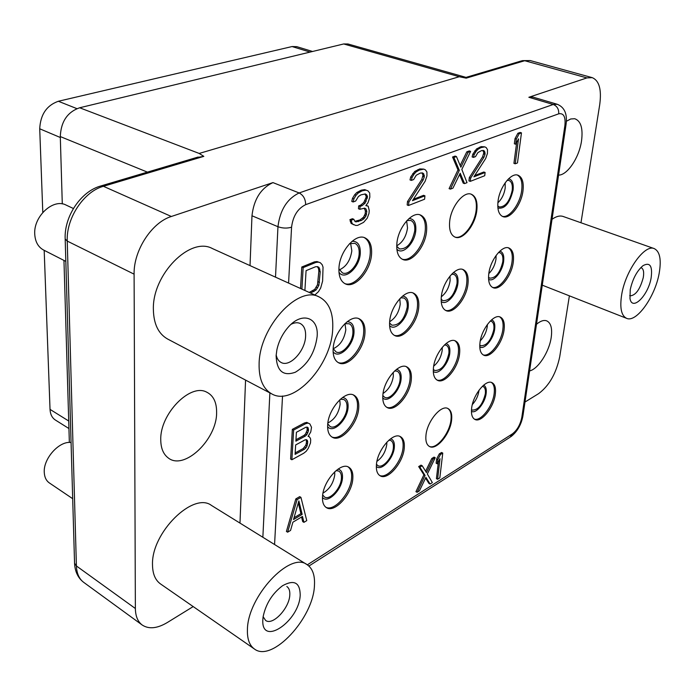 <?xml version="1.0" encoding="UTF-8"?>
<svg xmlns="http://www.w3.org/2000/svg" width="695" height="695" viewBox="0 0 695 695"><rect width="100%" height="100%" fill="white"/><g stroke="black" fill="none" stroke-linecap="round" stroke-linejoin="round"><path stroke-width="1.04" d="M193.193 606.579L167.373 622.494C157.252 628.532 148.869 629.375 142.223 625.031L83.739 582.384C79.152 578.935 76.711 573.462 76.407 565.965L67.241 241.078C66.112 218.178 83.86 191.516 103.416 186.295L203.817 156.366L199.196 153.447L459.265 76.728L466.197 78.153L466.041 77.38L347.995 43.994L343.695 43.959L79.656 107.768C67.415 112.008 60.96 121.608 60.291 136.567L62.289 203.904M569.387 295.835L559.736 356.683C556.217 373.389 549.206 385.69 538.703 393.579L524.986 402.04M196.146 157.635L203.817 156.366M100.262 186.138L103.416 186.295L171.352 216.484L272.961 182.603L299.154 192.958L553.255 104.485L528.852 97.274L586.928 77.91L524.708 60.717L530.189 60.552L592.209 77.64L586.928 77.91M528.852 97.274L532.9 97.1L557.26 104.276L553.255 104.485C557.147 106.1 558.962 109.219 558.719 113.815C563.662 112.911 565.721 116.777 564.905 125.421L521.823 417.304C520.32 424.662 517.167 430.188 512.363 433.897L307.346 564.827M580.977 222.765L599.742 104.493C601.722 89.551 599.212 80.603 592.209 77.64M529.59 370.913C538.104 369.123 549.224 351.8 551.213 337.431C552.456 328.188 550.857 322.619 546.426 320.743C543.586 319.909 540.276 321.09 536.488 324.287M558.563 175.123C567.407 175.262 579.204 157.557 581.533 140.911C583.131 128.262 580.855 120.869 574.696 118.715L570.725 118.975L566.382 121.269M552.021 219.299C556.217 216.327 559.927 215.389 563.159 216.475L654.23 248.602C659.868 251.39 661.518 259.617 659.173 273.291C655.116 296.774 636.368 323.036 626.595 318.336L542.274 285.176M171.352 216.484C151.831 222.365 133.518 250.469 134.1 274.16L135.369 608.507C135.49 616.17 137.775 621.678 142.223 625.031M250.026 265.612L251.972 215.771C253.866 199.309 260.86 188.249 272.961 182.603M239.984 523.1L245.561 380.096M160.754 439.727C160.823 448.04 163.247 454.061 168.034 457.779C183.958 471.097 216.962 439.561 216.614 412.561C216.718 402.197 213.322 395.351 206.415 392.006C190.039 383.232 159.937 414.046 160.754 439.727M153.369 309.483C152.248 274.377 190.239 236.231 212.383 248.549L319.187 296.956C329.065 302.169 333.565 312.985 332.688 329.404C331.254 365.613 293.525 406.766 271.736 393.883L167.625 339.03C158.417 333.826 153.665 323.974 153.369 309.483M152.5 564.766C151.267 532.622 193.436 491.391 211.506 505.456L307.025 564.627C312.602 568.362 315.07 575.338 314.444 585.538C313.48 618.011 272.119 662.961 254.379 648.974L160.519 583.939C155.263 580.16 152.596 573.775 152.5 564.766M522.979 190.864C521.354 204.886 509.904 219.69 502.885 216.605C498.81 214.738 497.186 209.638 498.028 201.307C499.523 187.207 511.103 172.23 518.036 175.227C522.275 177.147 523.917 182.359 522.979 190.864M476.839 210.185C475.389 224.963 462.801 240.679 455.051 237.117C450.76 235.101 448.97 229.915 449.665 221.557C450.968 206.693 463.704 190.804 471.358 194.252C475.832 196.311 477.656 201.628 476.839 210.185M426.556 231.235C425.331 246.864 411.379 263.613 402.779 259.47C398.278 257.289 396.306 252.024 396.862 243.667C397.914 227.951 412.031 211.019 420.501 215.024C425.218 217.257 427.234 222.661 426.556 231.235M371.547 254.274C370.609 270.85 354.989 288.79 345.424 283.908C340.732 281.544 338.578 276.219 338.96 267.914C339.699 251.225 355.501 233.112 364.91 237.812C369.853 240.227 372.068 245.709 371.547 254.274M513.284 262.102C511.72 275.854 499.844 290.979 493.024 287.661C489.419 285.888 488.003 281.301 488.767 273.882C490.218 260.043 502.242 244.762 508.966 248.011C512.71 249.818 514.152 254.518 513.284 262.102M467.97 283.881C466.58 298.363 453.505 314.444 446.008 310.613C442.246 308.719 440.691 304.08 441.334 296.687C442.585 282.118 455.824 265.872 463.218 269.608C467.136 271.545 468.725 276.306 467.97 283.881M418.703 307.564C417.539 322.854 403.022 340.02 394.751 335.572C390.851 333.539 389.157 328.857 389.66 321.524C390.66 306.139 405.367 288.807 413.508 293.134C417.591 295.21 419.328 300.023 418.703 307.564M364.936 333.409C364.067 349.611 347.804 368.02 338.639 362.807C334.625 360.618 332.792 355.91 333.157 348.69C333.835 332.375 350.306 313.81 359.306 318.866C363.537 321.099 365.414 325.946 364.936 333.409M504.084 329.778C502.572 343.252 490.296 358.698 483.711 355.18C480.532 353.52 479.289 349.377 479.984 342.757C481.383 329.195 493.815 313.601 500.296 317.068C503.614 318.762 504.874 323.001 504.084 329.778M459.569 353.755C458.24 367.916 444.713 384.361 437.503 380.313C434.21 378.54 432.855 374.379 433.445 367.82C434.644 353.564 448.345 336.979 455.442 340.941C458.874 342.748 460.255 347.022 459.569 353.755M411.275 379.765C410.172 394.69 395.16 412.265 387.237 407.591C383.857 405.698 382.398 401.519 382.867 395.064C383.814 380.026 399.026 362.312 406.81 366.882C410.354 368.819 411.84 373.111 411.275 379.765M358.707 408.078C357.89 423.863 341.071 442.732 332.349 437.277C328.9 435.261 327.345 431.1 327.684 424.784C328.309 408.877 345.354 389.869 353.911 395.186C357.543 397.245 359.141 401.545 358.707 408.078M495.327 394.169C493.876 407.339 481.244 423.116 474.902 419.433C472.087 417.869 471.001 414.133 471.644 408.208C472.982 394.934 485.779 379.036 492.017 382.667C494.944 384.257 496.048 388.088 495.327 394.169M451.594 420.093C450.317 433.915 436.399 450.725 429.493 446.503C426.6 444.852 425.427 441.117 425.966 435.279C427.112 421.344 441.212 404.412 448.006 408.556C451.02 410.25 452.21 414.09 451.594 420.093M404.247 448.153C403.196 462.705 387.749 480.679 380.2 475.832C377.255 474.077 376.004 470.35 376.429 464.642C377.333 449.969 392.988 431.873 400.398 436.634C403.474 438.423 404.759 442.263 404.247 448.153M352.808 478.638C352.061 493.989 334.773 513.31 326.502 507.689C323.54 505.838 322.211 502.137 322.523 496.595C323.106 481.105 340.628 461.671 348.725 467.179C351.844 469.073 353.208 472.887 352.808 478.638M300.935 497.368L299.693 496.647L295.835 498.897L286.41 531.44L287.634 532.188L290.545 530.433L292.899 522.188L302.481 516.455L303.923 522.345L306.756 520.633L300.935 497.368L297.078 499.627L287.634 532.188M301.569 517.002L302.699 521.615L303.923 522.345M309.857 423.915L306.738 422.378L304.306 423.038L292.343 429.354L290.614 459.048L291.883 459.76L303.724 453.236L306.208 451.272L308.276 448.345L310.5 442.932L310.7 439.822L310.344 438.215L309.04 436.503L308.102 436.399L310.752 431.951L311.525 427.295L309.857 423.915L308.015 423.055L305.591 423.724L293.629 430.049L291.883 459.76M314.852 294.993L318.432 291.709L320.664 288.034L322.61 281.067L323.036 267.149L322.193 264.726L320.317 262.719L316.963 261.537L314.409 261.876L301.786 267.002L300.535 288.503M355.006 221.488L355.996 221.879L355.058 221.549L353.79 219.255L352.417 218.708L349.924 219.663L351.097 223.382L355.718 225.441L357.638 225.38L363.563 222.383L367.195 218.221L368.993 213.408L369.227 210.568L368.176 206.137L365.996 205.433M368.176 206.137L365.848 205.633L367.976 202.749L369.844 197.18L369.705 193.045L367.985 190.882L364.745 189.622L361.348 190.152L356.822 192.506L354.711 194.687L352.495 198.336L351.774 201.428L353.164 201.967L355.658 201.046L358.429 196.494L360.966 194.852L365.353 193.948L366.708 194.852L367.516 196.65L365.101 203.131L362.043 205.677L360.071 206.415L359.845 209.291L364.701 208.144L366.048 209.021L366.795 211.497L365.97 215.954L363.85 218.838L361.348 220.489L355.996 221.879M364.823 193.983L366.135 196.12L366.022 197.562L363.72 202.601L360.662 205.138L358.681 205.876L358.464 208.752L359.845 209.291M364.25 208.213L365.422 210.959L365.196 213.808L363.511 217.205L359.975 219.95L354.858 221.305M421.874 172.959L423.055 175.079L421.752 179.553L407.505 201.55L407.174 204.982L408.53 205.494L424.593 199.222L424.94 195.825L412.474 200.664L425.132 181.282L426.939 175.957L426.921 171.978L425.418 169.858L423.776 169.12L419.354 170.058L416.123 171.908L414.177 173.976L412.092 177.442L411.362 180.405L413.638 179.562L416.236 175.236L420.362 173.055L422.534 172.925L423.733 173.82L424.28 176.947L423.116 180.048L408.86 202.063L408.53 205.494M424.94 195.825L423.585 195.321L413.377 199.274M423.776 169.12L419.78 168.92L414.75 171.422L410.719 176.947L409.998 179.909L411.362 180.405M459.586 174.497L463.218 183.133L464.555 183.602L467.014 182.646L461.828 169.415L470.628 151.38L469.273 150.928L466.797 151.831L460.151 165.471M466.797 151.831L468.152 152.283L460.881 167.208L456.441 156.549L455.086 156.088L452.541 157.009L457.979 169.893L449.083 188.649L450.421 189.127L452.94 188.145L460.203 173.229L464.555 183.602M482.808 150.511L483.85 152.605L482.573 156.862L469.325 177.616L468.943 180.9L470.272 181.369L484.719 175.722L485.119 172.473L473.903 176.825L485.675 158.538L487.43 153.482L487.508 149.668L486.231 147.601L484.789 146.862L480.836 147.661L477.917 149.364L476.127 151.302L474.181 154.577L473.46 157.391L475.502 156.636L477.925 152.561L481.652 150.554L483.581 150.476L484.632 151.362L485.032 154.368L483.911 157.313L470.654 178.085L470.272 181.369M485.119 172.473L483.79 172.021L474.746 175.522M484.789 146.862L481.105 146.628L476.57 148.921L472.835 154.125L472.122 156.94L473.46 157.391M521.467 132.867L520.138 132.45L517.879 133.266L515.021 138.626L514.343 143.787L515.664 144.213L518.522 138.861L515.238 163.803L517.48 162.925L521.467 132.867L519.208 133.692L516.342 139.052L515.664 144.213M516.698 142.284L513.926 163.368L515.238 163.803M425.575 478.082L428.919 483.416L430.092 484.033L432.351 482.599L427.356 473.999L435.226 457.718L434.045 457.11L431.769 458.518L425.618 471.253M431.769 458.518L432.95 459.126L426.452 472.591L422.195 465.754L421.014 465.137L418.685 466.571L423.889 474.815L415.94 491.669L417.113 492.303L419.424 490.826L425.913 477.378L430.092 484.033M442.758 453.079L441.577 452.48L439.327 453.861L436.634 458.978L436.147 463.226L437.32 463.834L440.005 458.717L437.589 479.263L439.822 477.839L442.758 453.079L440.508 454.461L437.815 459.586L437.32 463.834M438.406 461.767L436.425 478.647L437.589 479.263M517.375 175.044C521.163 177.312 522.605 182.429 521.693 190.421C520.121 203.939 509.357 218.404 502.259 216.336M497.898 208.022C504.796 209.238 509.852 203.261 513.075 190.1C513.744 183.35 512.25 179.571 508.584 178.78M507.124 180.326L508.992 180.465C511.711 181.699 512.78 185.026 512.198 190.465C509.661 201.454 505.361 206.962 499.297 206.98L497.768 205.928M505.161 182.82L505.204 188.024C504.179 194.287 501.738 199.204 497.872 202.784M310.092 52.082L292.065 46.548L296.8 46.661L312.559 51.491M292.065 46.548L58.345 101.261C46.643 105.423 40.44 114.597 39.719 128.784L42.795 212.435M44.185 250.339L50.031 409.381C50.292 414.307 52.082 417.86 55.383 420.032L68.935 428.537M69.352 442.463L63.957 260.416M488.811 273.578C492.616 269.921 495.014 265.099 495.995 259.113L496.1 255.421M488.524 277.288L489.767 278.148C495.813 278.165 500.157 272.701 502.78 261.746C503.31 256.907 502.372 253.901 499.966 252.737L498.471 252.52M488.585 279.242C493.294 282.717 502.528 271.649 503.64 261.337C504.257 255.456 502.998 252.059 499.87 251.138M492.425 287.365C499.357 289.641 510.521 274.873 512.041 261.615C512.875 254.535 511.633 249.931 508.323 247.811M480.306 340.759C484.007 337.023 486.318 332.323 487.247 326.659L487.395 324.452M479.785 345.111L480.749 345.771C486.761 345.797 491.122 340.368 493.832 329.482C494.319 325.147 493.493 322.437 491.374 321.342L490.227 321.099M479.776 346.927C484.363 350.141 493.624 338.943 494.684 329.022C495.24 323.913 494.197 320.855 491.556 319.848M483.129 354.867C489.879 357.317 501.408 342.244 502.876 329.265C503.623 322.966 502.563 318.831 499.67 316.851M472.331 404.551C475.867 400.754 478.064 396.211 478.924 390.938L479.003 390.216M471.497 409.633L472.2 410.111C478.169 410.128 482.539 404.725 485.319 393.909C485.762 390.025 485.049 387.575 483.164 386.55L482.356 386.316M471.436 411.336C475.919 414.255 485.145 402.935 486.153 393.422C486.656 388.991 485.814 386.246 483.616 385.178M474.338 419.102C480.888 421.683 492.746 406.306 494.154 393.622C494.831 388.01 493.919 384.283 491.4 382.441M441.334 296.748C446.042 293.108 448.97 287.756 450.108 280.702L450.004 276.071M441.16 299.258L442.897 300.674C449.587 300.839 454.287 295.123 456.997 283.534C457.449 278.695 456.424 275.654 453.913 274.403L451.68 274.178M441.212 301.482C446.199 306.226 456.936 294.298 457.935 283.082C458.465 276.845 456.919 273.37 453.305 272.649M445.391 310.309C453.018 313.089 465.355 297.356 466.71 283.369C467.431 276.262 466.05 271.606 462.557 269.391M433.68 366.143C438.276 362.364 441.108 357.126 442.194 350.436L442.255 347.335M433.324 369.366L434.705 370.487C441.342 370.652 446.068 364.979 448.874 353.451C449.291 349.159 448.397 346.423 446.19 345.259L444.444 344.955M433.298 371.417C438.128 375.804 448.857 363.711 449.795 352.964C450.282 347.587 449.013 344.459 445.973 343.582M436.912 379.991C444.305 382.945 457.049 366.873 458.344 353.199C458.995 346.935 457.814 342.765 454.808 340.706M396.732 245.795C402.57 242.546 406.167 236.621 407.522 228.003L406.653 220.88M396.732 246.265L399.486 248.932C406.975 249.244 412.057 243.207 414.741 230.827C415.15 225.354 413.846 221.905 410.823 220.471L406.975 220.532M396.845 249.097C402.266 255.83 414.906 243.207 415.792 230.392C416.218 222.678 413.959 218.725 409.007 218.543M402.136 259.157C410.823 262.293 424.028 245.865 425.227 230.723C425.887 222.626 424.089 217.318 419.823 214.807M389.652 321.707C395.386 318.249 398.913 312.403 400.224 304.167L399.807 298.711M389.565 322.966L391.841 325.173C399.278 325.521 404.403 319.535 407.218 307.216C407.591 302.403 406.471 299.328 403.847 297.99L400.685 297.799M389.582 325.547C394.795 331.836 407.409 318.979 408.243 306.73C408.66 300.118 406.784 296.565 402.605 296.079M394.126 335.251C402.544 338.639 416.279 321.82 417.417 307.008C418.025 299.927 416.496 295.227 412.839 292.89M383.058 393.457C388.644 389.773 392.067 384.022 393.327 376.221L393.214 372.364M382.823 395.542L384.665 397.305C389.765 400.311 399.434 389.052 400.094 379.47C400.442 375.222 399.477 372.477 397.201 371.234L394.682 370.895M382.754 397.887C387.801 403.691 400.32 390.616 401.102 378.931C401.493 373.276 399.955 370.088 396.471 369.375M386.637 407.244C394.751 410.823 408.955 393.613 410.033 379.175C410.58 372.963 409.286 368.776 406.167 366.621M376.933 461.358C382.32 457.44 385.603 451.811 386.785 444.487L386.828 442.176M376.464 464.286L377.906 465.65C382.771 468.769 392.727 457.258 393.353 447.91C393.665 444.148 392.831 441.69 390.859 440.543L388.931 440.126M376.334 466.432C381.234 471.714 393.613 458.457 394.334 447.337C394.699 442.498 393.457 439.648 390.59 438.797M379.618 475.467C387.419 479.176 402.014 461.602 403.039 447.528C403.526 442.072 402.44 438.345 399.773 436.364M339.351 269.851C346.197 266.819 350.358 260.469 351.826 250.799L350.584 243.276M338.908 268.843L342.383 272.857C348.543 275.993 358.594 264.5 359.15 253.857C359.445 248.402 358.021 244.901 354.858 243.346L349.55 243.658M338.96 272.24C344.546 281.075 359.645 267.523 360.288 253.38C360.54 245.118 357.786 241.095 352.026 241.321M344.763 283.577C354.441 287.452 369.28 269.825 370.209 253.71C370.713 245.613 368.724 240.235 364.223 237.568M333.2 348.716C340.09 345.597 344.294 339.282 345.815 329.769L344.998 323.635M333.157 348.612L336.015 351.905C341.914 355.249 352.382 343.46 352.895 333.061C353.173 328.301 351.957 325.208 349.255 323.774L344.894 323.67M333.096 351.644C338.448 359.845 353.416 345.971 354.007 332.531C354.285 325.512 352.009 321.907 347.187 321.689M338.005 362.46C347.335 366.613 362.781 348.534 363.641 332.809C364.102 325.79 362.434 321.055 358.637 318.597M327.875 422.986C334.59 419.554 338.682 413.317 340.142 404.281L339.768 399.79M327.762 423.863L330.073 426.504C335.685 430.005 346.518 417.921 346.996 407.791C347.248 403.621 346.223 400.876 343.895 399.556L340.42 399.191M327.614 426.582C332.775 434.114 347.543 419.954 348.082 407.209C348.369 401.258 346.518 398.027 342.531 397.505M331.741 436.912C340.689 441.256 356.648 422.751 357.447 407.435C357.864 401.336 356.474 397.149 353.26 394.899M323.001 493.103C329.482 489.323 333.409 483.19 334.773 474.711L334.695 471.827M322.689 494.962L324.53 497.021C329.847 500.635 340.984 488.264 341.419 478.403C341.653 474.737 340.776 472.296 338.778 471.08L336.093 470.584M322.48 497.411C327.493 504.24 341.983 489.853 342.487 477.778C342.757 472.739 341.271 469.855 338.031 469.125M325.912 507.298C334.469 511.772 350.845 492.842 351.592 477.969C351.974 472.635 350.801 468.943 348.091 466.884M471.019 194.14C475.267 196.372 476.996 201.637 476.179 209.942C474.755 224.476 462.522 240.027 454.73 236.986M447.702 408.425C450.508 410.232 451.602 414.02 450.994 419.797C449.743 433.385 436.234 449.995 429.197 446.346M295.835 498.897L297.078 499.627M298.859 500.895L302.16 514.378L293.525 519.539L298.859 500.895M298.285 502.893L300.926 513.657L302.16 514.378M300.926 513.657L294.028 517.766M308.345 436.13L309.04 436.503M292.343 429.354L293.629 430.049M304.306 423.038L305.591 423.724M306.738 422.378L308.015 423.055M296.409 432.281L305.843 427.269L307.277 427.121L308.18 427.859L308.467 430.752L306.799 434.679L305.287 436.104L295.879 441.16L296.409 432.281M307.737 442.029L307.016 446.034L305.956 447.815L304.453 449.239L295.088 454.365L295.653 444.948L305.044 439.874L306.478 439.7L307.372 440.421L307.737 442.029L306.469 441.342L306.347 443.21L307.624 443.905M308.18 427.859L306.903 427.173L307.19 430.066L305.522 433.993L304.01 435.409L295.966 439.735M307.277 428.806L308.554 429.493M307.19 430.066L308.467 430.752M306.582 432.212L307.859 432.898M305.522 433.993L306.799 434.679M304.01 435.409L305.287 436.104M306.347 443.21L305.748 445.339L303.185 448.544L295.175 452.923M307.372 440.421L306.121 439.744L306.469 441.342M305.748 445.339L307.016 446.034M304.688 447.12L305.956 447.815M303.185 448.544L304.453 449.239M314.409 261.876L315.782 262.467L303.159 267.61L301.899 289.12M301.786 267.002L303.159 267.61M316.963 261.537L318.336 262.128L315.782 262.467M320.317 262.719L318.336 262.128M304.897 290.484L306.078 270.642L315.513 266.767L317.546 266.637L319.005 267.419L320.23 271.762L318.849 285.402L316.051 290.006L310.561 293.047M317.311 266.645L318.536 268.539L318.866 271.163L317.485 284.794L314.696 289.398L309.206 292.43M317.641 266.828L319.005 267.419M318.536 268.539L319.9 269.13M318.866 271.163L320.23 271.762M318.18 281.762L319.544 282.37M317.485 284.794L318.849 285.402M316.329 287.339L317.685 287.947M314.696 289.398L316.051 290.006M312.585 290.979L313.94 291.596M351.097 223.382L353.851 224.789M350.263 221.627L351.644 222.174L352.469 223.938M349.924 219.663L351.305 220.219L351.644 222.174M353.79 219.255L351.305 220.219M357.03 221.088L358.403 221.636M359.975 219.95L361.348 220.489M362.477 218.291L363.85 218.838M363.511 217.205L364.884 217.752M364.597 215.415L365.97 215.954M365.196 213.808L366.569 214.347M365.422 210.959L366.795 211.497M364.675 208.483L366.048 209.021M358.681 205.876L360.071 206.415M360.662 205.138L362.043 205.677M363.72 202.601L365.101 203.131M364.814 200.794L366.195 201.324M366.022 197.562L367.403 198.092M366.135 196.12L367.516 196.65M365.327 194.322L366.708 194.852M352.495 198.336L353.885 198.874L353.164 201.967M354.711 194.687L356.101 195.226L353.885 198.874M356.822 192.506L358.212 193.036L356.101 195.226M360.358 190.517L361.748 191.038L358.212 193.036M361.348 190.152L362.738 190.682L361.748 191.038M366.135 190.152L362.738 190.682M407.505 201.55L408.86 202.063M421.752 179.553L423.116 180.048M422.916 176.46L424.28 176.947M423.055 175.079L424.419 175.566M422.369 173.333L423.733 173.82M410.719 176.947L412.092 177.442M412.804 173.481L414.177 173.976M414.75 171.422L416.123 171.908M417.982 169.571L419.354 170.058M419.78 168.92L421.153 169.406M457.979 169.893L459.326 170.362L450.421 189.127M452.541 157.009L453.896 157.478L459.326 170.362M456.441 156.549L453.896 157.478M470.628 151.38L468.152 152.283M469.325 177.616L470.654 178.085M482.573 156.862L483.911 157.313M483.694 153.925L485.032 154.368M483.85 152.605L485.188 153.048M483.286 150.919L484.632 151.362M472.835 154.125L474.181 154.577M474.781 150.85L476.127 151.302M476.57 148.921L477.917 149.364M479.489 147.218L480.836 147.661M481.105 146.628L482.452 147.079M515.021 138.626L516.342 139.052M517.879 133.266L519.208 133.692M423.889 474.815L425.062 475.441L417.113 492.303M418.685 466.571L419.867 467.196L425.062 475.441M422.195 465.754L419.867 467.196M435.226 457.718L432.95 459.126M436.634 458.978L437.815 459.586M439.327 453.861L440.508 454.461M271.736 393.883C262.997 388.905 258.783 378.818 259.113 363.633C259.522 326.832 298.259 284.985 319.187 296.956M276.115 355.718C276.732 371.104 283.16 376.594 295.418 372.199C307.65 364.701 314.887 352.843 317.12 336.641C319.075 316.99 301.482 311.021 287.634 327.875C282.257 334.304 278.669 341.619 276.879 349.82L276.115 355.718M276.167 354.832C276.905 358.577 278.556 361.131 281.128 362.477C289.832 367.568 305.174 350.975 305.6 336.31C305.87 329.847 304.08 325.573 300.214 323.488C297.582 322.289 294.558 322.541 291.153 324.252M254.379 648.974C249.453 645.412 247.133 638.983 247.42 629.661C247.585 596.449 290.241 551.118 307.025 564.627M262.84 619.514C260.894 647.558 299.554 621.148 300.205 594.911C299.962 582.436 294.063 579.378 282.517 585.746C272.292 593.521 265.829 603.842 263.127 616.708L262.84 619.514M263.127 616.682L265.62 620.435C272.692 626.03 289.537 607.951 289.806 594.764C290.006 590.759 289.016 588.005 286.835 586.51M626.595 318.336C621.269 315.695 619.636 307.772 621.695 294.558C625.465 270.798 644.673 243.997 654.23 248.602M630.235 289.711L629.991 298.494C632.016 311.708 648.261 295.557 651.137 277.852C652.674 265.924 649.955 261.867 642.988 265.681C636.872 270.963 632.624 278.973 630.235 289.711M629.713 295.636L630.122 295.835C635.682 295.453 640.06 289.372 643.266 277.6C644.169 272.145 643.492 268.861 641.233 267.749L640.799 267.627M65.825 261.372L43.594 250.035C38.182 247.072 35.236 241.817 34.75 234.267C33.36 216.38 53.359 198.066 66.121 205.086L73.401 208.509M72.688 498.697L49.362 482.938C46.226 480.74 44.532 477.248 44.272 472.47C43.177 458.561 59.336 440.682 71.064 442.515M466.197 78.153L524.708 60.717L522.345 60.639L530.189 60.552M147.401 172.125L60.291 136.567M199.196 153.447L79.656 107.768M343.695 43.959L459.265 76.728M566.034 124.587L523.005 415.445L521.823 417.304M308.91 566.051L510.095 437.216L512.363 433.897M135.369 608.507L76.407 565.965L74.556 563.245L65.182 239.028L67.241 241.078L134.1 274.16M74.53 562.429L74.556 563.245C74.99 571.681 78.057 578.066 83.739 582.384M65.165 238.428L65.182 239.028C64.018 216.484 80.933 191.229 100.949 185.939L198.145 157.035M251.972 215.771L277.957 226.718C280.015 210.038 287.078 198.787 299.154 192.958C303.376 195.182 305.548 199.083 305.661 204.66L558.719 113.815M275.507 277.157L277.957 226.718C282.596 228.351 287.131 228.507 291.57 227.195C292.977 216.11 297.668 208.596 305.661 204.66M557.26 104.276C564.453 107.212 567.398 113.85 566.095 124.188L564.905 125.421M274.568 544.524L282.526 396.011M288.581 283.082L291.57 227.195M262.858 537.27L269.877 392.91M68.709 421.005L50.031 409.381M60.317 137.497L39.719 128.784M76.937 108.655L58.345 101.261M521.65 60.839L465.885 77.423M522.918 416.027C521.207 424.862 517.202 431.751 510.903 436.703"/></g></svg>
